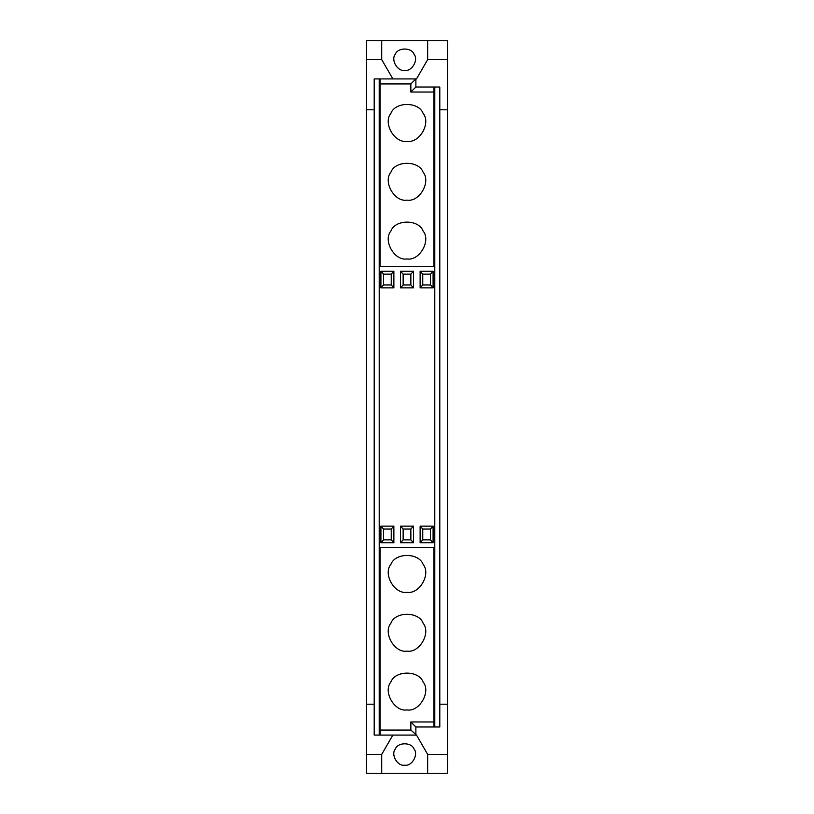 <?xml version="1.0" encoding="UTF-8"?>
<svg xmlns="http://www.w3.org/2000/svg" width="814" height="814" viewBox="0 0 814 814"><rect width="100%" height="100%" fill="white"/><g stroke="black" fill="none" stroke-linecap="round" stroke-linejoin="round"><path stroke-width="1.22" d="M404.68 70.421C411.894 71.713 418.772 59.809 414.041 54.212C411.558 47.314 397.812 47.314 395.329 54.212C390.598 59.809 397.476 71.713 404.68 70.421M407 258.933C394.587 261.172 382.743 240.669 390.893 231.034C395.166 219.159 418.834 219.159 423.107 231.034C431.257 240.669 419.413 261.172 407 258.933M407 200.112C394.587 202.35 382.743 181.837 390.893 172.202C395.166 160.338 418.834 160.338 423.107 172.202C431.257 181.837 419.413 202.35 407 200.112M407 141.29C394.587 143.518 382.743 123.016 390.893 113.38C395.166 101.516 418.834 101.516 423.107 113.38C431.257 123.016 419.413 143.518 407 141.29M430.464 274.145L433.089 271.245L433.089 287.851L430.464 284.951L430.464 274.145L422.751 274.145L422.751 284.951L420.126 287.851L420.126 271.245L422.751 274.145M430.464 284.951L422.751 284.951M420.126 271.245L433.089 271.245M433.089 287.851L420.126 287.851M410.856 274.145L413.481 271.245L413.481 287.851L410.856 284.951L410.856 274.145L403.144 274.145L403.144 284.951L400.519 287.851L400.519 271.245L403.144 274.145M410.856 284.951L403.144 284.951M400.519 271.245L413.481 271.245M413.481 287.851L400.519 287.851M391.249 274.145L393.874 271.245L393.874 287.851L391.249 284.951L391.249 274.145L383.536 274.145L383.536 284.951L380.911 287.851L380.911 271.245L383.536 274.145M391.249 284.951L383.536 284.951M380.911 271.245L393.874 271.245M393.874 287.851L380.911 287.851M430.464 529.049L433.089 526.149L433.089 542.755L430.464 539.855L430.464 529.049L422.751 529.049L422.751 539.855L420.126 542.755L420.126 526.149L422.751 529.049M430.464 539.855L422.751 539.855M420.126 526.149L433.089 526.149M433.089 542.755L420.126 542.755M410.856 529.049L413.481 526.149L413.481 542.755L410.856 539.855L410.856 529.049L403.144 529.049L403.144 539.855L400.519 542.755L400.519 526.149L403.144 529.049M410.856 539.855L403.144 539.855M400.519 526.149L413.481 526.149M413.481 542.755L400.519 542.755M391.249 529.049L393.874 526.149L393.874 542.755L391.249 539.855L391.249 529.049L383.536 529.049L383.536 539.855L380.911 542.755L380.911 526.149L383.536 529.049M391.249 539.855L383.536 539.855M380.911 526.149L393.874 526.149M393.874 542.755L380.911 542.755M374.196 109.788L366.473 109.788L366.473 59.615L381.715 59.615L392.857 78.917M404.68 765.191C411.894 766.493 418.772 754.578 414.041 748.982C411.558 742.083 397.812 742.083 395.329 748.982C390.598 754.578 397.476 766.493 404.68 765.191M366.473 109.788L366.473 704.212L374.196 704.212M392.857 735.083L381.715 754.385L366.473 754.385L366.473 704.212M381.715 754.385L381.715 773.3L366.473 773.3L366.473 754.385M407 709.92C394.587 712.158 382.743 691.646 390.893 682.01C395.166 670.146 418.834 670.146 423.107 682.01C431.257 691.646 419.413 712.158 407 709.92M407 651.098C394.587 653.327 382.743 632.824 390.893 623.188C395.166 611.324 418.834 611.324 423.107 623.188C431.257 632.824 419.413 653.327 407 651.098M407 592.277C394.587 594.505 382.743 574.002 390.893 564.367C395.166 552.492 418.834 552.492 423.107 564.367C431.257 574.002 419.413 594.505 407 592.277M380.057 547.496L433.943 547.496L433.943 721.967L410.856 721.967L410.856 730.066L380.057 730.066L380.057 547.496M380.057 730.066L380.057 735.083L415.873 735.083L415.873 726.983L433.943 726.983L433.943 721.967M415.873 87.017L415.873 78.917L410.856 83.934L410.856 92.033L433.943 92.033L433.943 87.017L415.873 87.017L410.856 92.033M439.804 87.017L434.788 87.017L434.788 726.983L439.804 726.983L439.804 87.017M433.943 92.033L433.943 266.504L380.057 266.504L380.057 83.934L410.856 83.934M434.788 87.017L433.943 87.017M379.212 78.917L379.212 735.083L374.196 735.083L374.196 78.917L416.503 78.917L427.655 59.615L427.655 40.7L447.527 40.7L447.527 773.3L427.655 773.3L427.655 754.385L416.503 735.083L410.856 730.066M447.527 754.385L427.655 754.385M439.804 704.212L447.527 704.212M447.527 109.788L439.804 109.788M433.943 726.983L434.788 726.983M415.873 726.983L410.856 721.967M379.212 735.083L380.057 735.083M427.655 773.3L381.715 773.3M366.473 59.615L366.473 40.7L381.715 40.7L381.715 59.615M380.057 78.917L380.057 83.934M427.655 59.615L447.527 59.615M381.715 40.7L427.655 40.7"/></g></svg>
